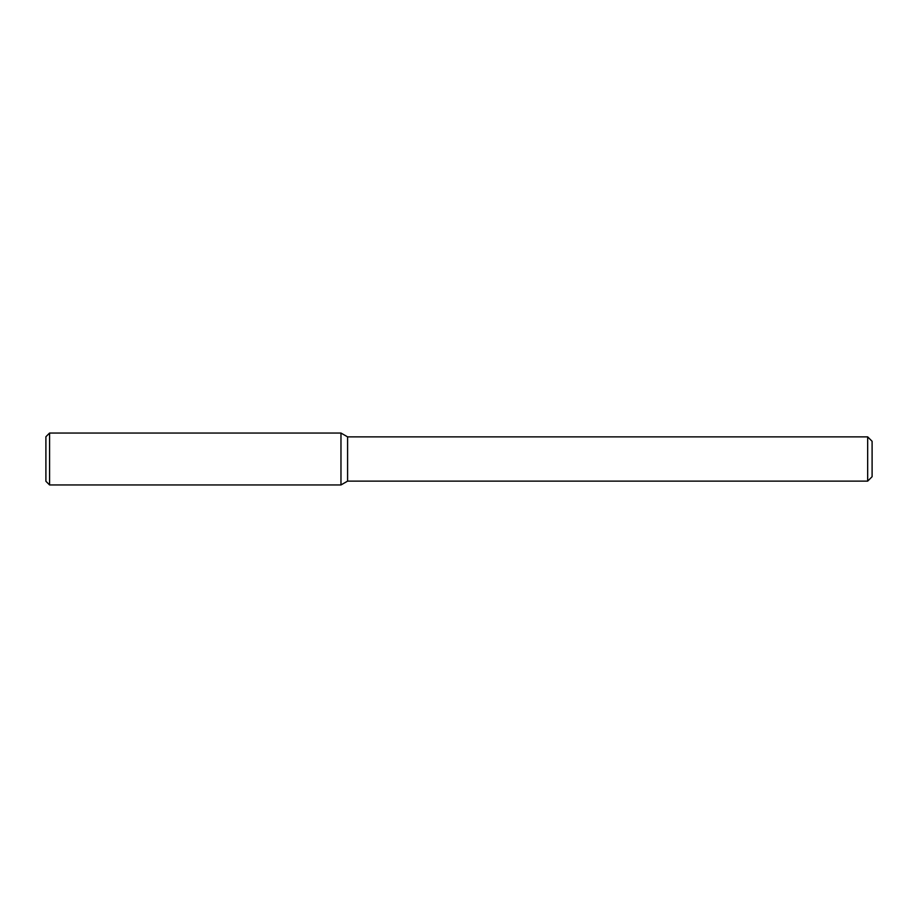 <?xml version="1.0" encoding="UTF-8"?>
<svg xmlns="http://www.w3.org/2000/svg" width="918" height="918" viewBox="0 0 918 918"><rect width="100%" height="100%" fill="white"/><g stroke="black" fill="none" stroke-linecap="round" stroke-linejoin="round"><path stroke-width="1.38" d="M867.671 481.135L867.671 436.865L872.1 441.294L872.1 476.706L867.671 481.135L347.589 481.135L340.968 484.956L340.968 433.044L49.583 433.044L49.583 484.956L45.9 481.261L45.9 436.738L49.583 433.044M347.589 481.135L347.589 436.865L340.968 433.044L340.968 484.956L49.583 484.956M867.671 436.865L347.589 436.865"/></g></svg>
